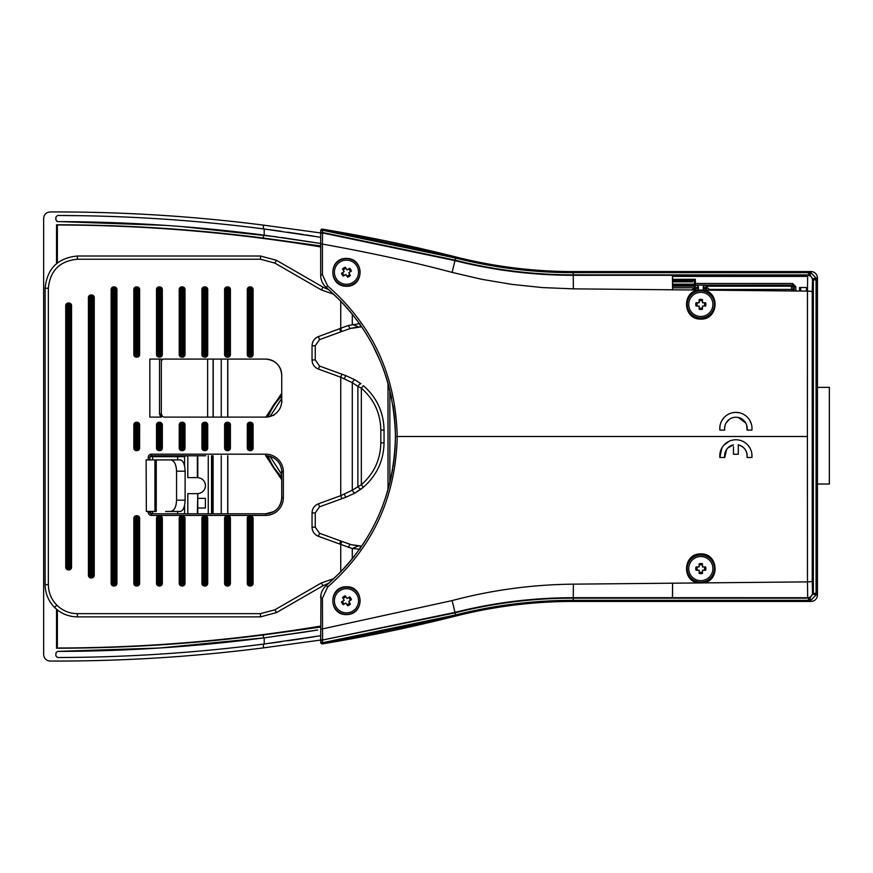 <?xml version="1.0" encoding="UTF-8"?>
<svg xmlns="http://www.w3.org/2000/svg" width="873" height="873" viewBox="0 0 873 873"><rect width="100%" height="100%" fill="white"/><g stroke="black" fill="none" stroke-linecap="round" stroke-linejoin="round"><path stroke-width="1.31" d="M265.807 417.108L281.739 393.232M281.739 474.519L270.03 456.393M320.686 640.225L320.686 635.708L263.417 644.121C195.061 652.928 126.421 657.38 57.509 657.511L55.894 655.896L55.894 652.993L57.498 651.389L159.028 648.039M672.537 275.442L807.634 275.442M707.097 290.131L704.446 290.382L703.234 288.832L705.449 288.385L703.234 286.704L704.838 285.089L707.032 286.191L791.505 286.191L792.608 285.078L695.345 285.133L694.373 284.161L672.592 284.161M281.739 479.768L265.763 455.782M183.723 428.217L185.011 428.217M207.621 417.108L207.621 359.098M227.809 359.098L227.809 417.108M227.809 455.782L227.809 513.793M185.011 444.783L183.723 444.783M320.686 246.917A1624.151 1624.151 0 0 0 57.356 224.994L57.356 262.98M57.356 609.911L57.356 648.006A1624.151 1624.151 0 0 0 320.686 626.083M207.709 444.553L206.421 444.553M227.7 359.098L227.7 417.108M227.7 455.782L227.7 513.793M206.421 428.447L207.709 428.447M320.686 627.054L263.417 634.955C194.744 643.772 125.777 648.192 56.538 648.213L57.356 648.006M57.356 224.994L56.538 224.787L56.538 263.646M56.538 609.245L56.538 648.213M56.538 224.787C125.777 224.808 194.744 229.228 263.417 238.045L320.686 245.946M213.099 455.782L213.099 513.793M221.251 513.793L221.251 455.782M221.251 417.108L221.251 359.098M213.208 359.098L213.208 417.108M213.088 359.098L213.088 417.108M317.707 630L263.417 637.956C195.061 646.784 126.421 651.258 57.498 651.389M320.686 640.04L263.417 647.886C192.595 656.933 121.478 661.319 50.077 661.057C46.182 660.675 44.043 658.526 43.65 654.608L43.65 218.392C44.032 214.485 46.171 212.335 50.077 211.943C121.478 211.681 192.595 216.068 263.417 225.114L320.686 232.96M320.686 237.292L320.686 236.681L320.686 237.292L263.417 228.879C195.061 220.072 126.421 215.62 57.509 215.489L55.894 217.104L55.894 220.007L57.498 221.611C126.421 221.742 195.061 226.216 263.417 235.044L320.478 243.458M672.581 280.266L694.373 280.266L694.373 284.118A0.971 0.971 -0 0 0 695.345 285.078L695.345 283.474L694.373 284.118M270.084 416.486L281.739 398.481M159.868 647.984L264.203 637.847L304.099 632.172M304.513 632.107L316.179 630.251M319.704 243.327L281.444 237.478M276.894 236.845L181.835 226.587M165.575 225.387L56.909 221.502M263.613 228.901L248.456 227.024M160.927 218.948L147.537 218.13M81.593 215.707L57.509 215.489M313.734 236.157L305.779 234.902M303.368 234.531L287.664 232.185M281.313 231.28L269.692 229.697M57.509 657.511L73.332 657.402M161.243 654.03L174.589 653.102M240.217 646.948L263.613 644.099M269.571 643.314L281.401 641.71M287.566 640.826L303.368 638.469M305.681 638.119L313.789 636.832M698.716 290.054L703.191 290.098C720.487 292.171 718.195 319.834 700.812 319.082C683.166 319.78 681.278 291.757 698.716 290.054L672.603 289.803L672.45 275.301L573.223 275.311C533.01 275.268 493.583 270.368 454.964 260.623L322.563 232.971A1.615 1.615 180 0 0 320.686 234.564L320.686 234.084A1.615 1.615 0 0 1 322.563 232.491L322.388 230.243L320.686 230.745A1.615 1.615 0 0 1 322.301 229.13L320.686 230.745L320.686 236.681M320.686 635.708L320.686 636.319M320.686 639.942L320.686 639.243M698.4 286.704L696.174 287.817L698.4 288.832L698.4 286.704L696.785 285.089L704.838 285.089M795.838 291.004L795.838 286.693L792.608 283.474L695.345 283.474L695.345 279.295L694.373 280.266M807.47 287.512L799.526 287.512L799.526 291.036M792.608 283.474L792.608 285.078L794.223 286.693L793.11 287.806A1.615 1.615 45 0 0 791.505 286.191L791.484 289.41L709.247 289.41L707.054 287.348L705.449 288.385L706.475 289.88L707.032 286.191A1.615 1.615 -63.4 0 0 705.428 287.806M698.4 288.832L697.189 290.382M703.234 286.704L703.234 288.832M807.121 291.113L807.121 287.512M708.832 290.152L709.247 289.41L710.469 290.163M691.438 289.978L694.57 288.374L695.148 289.88A15.605 15.605 0 0 0 694.81 290.022M793.11 287.806L793.099 289.41L791.484 289.41L791.484 290.96M695.846 290.022L695.148 289.88L696.174 288.374L694.57 287.817L672.592 287.817M318.427 503.797L319.529 506.831L315.251 512.942L315.251 527.161L315.251 512.942L319.529 506.831L341.845 498.712L340.743 495.689L318.427 503.797C314.389 505.5 312.25 508.544 312.032 512.942L312.032 527.161C312.239 531.537 314.378 534.582 318.427 536.295L319.529 533.272L315.251 527.161L319.529 533.272L341.845 541.38L340.743 544.414L340.743 571.924L340.743 544.414L352.288 548.528L358.476 545.941L351.099 544.654L340.721 540.976L339.619 543.999L340.743 544.414M161.341 417.108L161.341 414.206L162.422 416.29L161.341 413.889L161.33 359.098L159.519 359.098L159.519 413.889L161.341 413.889L161.341 417.108L149.818 417.108L149.818 359.098L159.519 359.098M162.935 359.098L161.33 360.702A1.604 1.604 0 0 1 162.945 359.098L265.632 359.098A16.118 16.118 90 0 1 281.739 375.215A16.118 16.118 90 0 0 265.632 359.098C275.421 360.047 280.79 365.427 281.739 375.215L281.739 400.991A1.615 1.233 0 0 0 281.739 400.991L281.739 401.209M164.561 417.108A3.219 3.219 -90 0 1 162.422 416.29A3.219 3.219 0 0 0 164.561 417.108L265.632 417.108A16.118 16.118 90 0 0 281.739 400.991L281.717 401.831L281.739 400.991M146.118 459.907L146.348 511.447L146.118 459.907M265.632 417.108A16.118 16.118 90 0 0 274.144 414.675L274.766 414.271C278.836 411.347 281.139 407.385 281.684 402.409L281.728 401.635M319.529 506.831L345.795 497.283L355.06 492.994A3.219 1.015 -119.7 0 1 355.049 493.005A3.219 1.015 -119.7 0 1 352.288 490.211L340.743 495.689L340.743 377.201L352.288 382.69A3.219 1.015 -60.3 0 1 355.049 379.886A3.219 1.015 -60.3 0 1 355.06 379.897L345.795 375.608L344.333 378.642M359.96 323.632L348.272 325.487L318.427 336.596C314.389 338.298 312.25 341.343 312.032 345.741L312.032 359.949C312.25 364.347 314.389 367.391 318.427 369.093L319.529 366.06L315.251 359.949L319.529 366.06L345.784 375.608L355.049 379.886L360.964 383.771A3.219 0.949 -53.2 0 1 360.975 383.782L355.06 379.897M318.427 369.093L340.743 377.201L341.845 374.179L345.795 375.608M312.032 345.741L315.251 345.741L315.251 359.949L315.251 345.741L319.529 339.63L318.427 336.596M322.966 287.141L276.457 260.296L322.966 287.141L328.946 289.825L322.966 287.141L321.351 289.934L333.879 294.31M260.503 256.018L77.359 256.018L260.503 256.018L276.457 260.296L260.503 256.018L260.503 259.237L274.842 263.089L321.351 289.934M45.134 288.243L45.134 584.648L45.134 288.243C47.044 268.666 57.793 257.928 77.359 256.018C57.793 257.928 47.044 268.666 45.134 288.243L48.353 288.243C50.077 270.63 59.746 260.962 77.359 259.237L260.503 259.237M56.843 605.153L54.573 607.433C48.408 601.093 45.265 593.498 45.134 584.648L45.134 584.648C45.265 593.498 48.408 601.093 54.573 607.433C60.914 613.599 68.509 616.742 77.359 616.873L77.359 613.654C69.393 613.533 62.561 610.707 56.843 605.153C51.311 599.445 48.473 592.614 48.353 584.648L48.353 288.243M54.573 607.433C60.914 613.599 68.509 616.742 77.359 616.873L260.427 616.873L276.523 612.562L274.908 609.78L260.427 613.654L77.359 613.654M334.021 578.57L321.351 582.957L322.966 585.75L329.143 583L322.966 585.75L276.523 612.562L260.427 616.873L260.427 613.654M162.323 424.845L161.036 424.845A1.288 1.288 90 0 0 159.737 423.558L159.104 423.558L159.737 423.558A1.288 1.288 0 0 1 161.036 424.845L161.036 448.045A1.288 1.288 0 0 1 159.737 449.344L159.104 449.344A1.288 1.288 0 0 1 157.806 448.045L157.806 448.045A1.288 1.288 0 0 0 159.104 449.344L159.104 450.632L159.737 450.632A2.575 2.575 90 0 0 162.323 448.045L162.323 424.845A2.575 2.575 90 0 0 159.737 422.27L159.104 422.27A2.575 2.575 90 0 0 156.518 424.845L156.518 448.045A2.575 2.575 90 0 0 159.104 450.632M136.406 450.632L137.05 450.632A2.575 2.575 90 0 0 139.625 448.045L139.625 424.845A2.575 2.575 90 0 0 137.05 422.27L136.406 422.27A2.575 2.575 90 0 0 133.831 424.845L133.831 448.045A2.575 2.575 90 0 0 136.406 450.632L136.406 449.344L137.05 449.344A1.288 1.288 0 0 0 138.338 448.045L138.272 448.449M182.435 422.27L181.791 422.27A2.575 2.575 90 0 0 179.216 424.845L179.216 448.045A2.575 2.575 90 0 0 181.791 450.632L182.435 450.632A2.575 2.575 90 0 0 185.011 448.045L185.011 424.845A2.575 2.575 90 0 0 182.435 422.27L182.435 423.558L181.791 423.558L182.435 423.558A1.288 1.288 0 0 1 183.723 424.845A1.288 1.288 90 0 0 182.435 423.558L182.435 449.344L181.791 449.344A1.288 1.288 0 0 1 180.504 448.045L180.504 448.045A1.288 1.288 0 0 0 181.791 449.344L180.504 448.045L180.504 424.845A1.288 1.288 0 0 1 181.791 423.558L181.398 423.623M250.518 357.166L250.518 355.878A1.288 1.288 90 0 0 251.806 354.58A1.288 1.288 0 0 1 250.518 355.878L249.874 355.878L250.518 355.878L250.518 354.58L251.806 354.58L251.806 289.476A1.288 1.288 0 0 0 250.518 288.188L249.874 288.188A1.288 1.288 0 0 0 248.587 289.476L248.587 354.58L247.299 354.58A2.575 2.575 90 0 0 249.874 357.166L250.518 357.166A2.575 2.575 90 0 0 253.105 354.58L253.105 289.476A2.575 2.575 90 0 0 250.518 286.901L249.874 286.901A2.575 2.575 90 0 0 247.299 289.476L247.299 354.58M249.874 585.99L249.874 584.703L250.518 584.703A1.288 1.288 0 0 0 251.806 583.415L251.806 518.311A1.288 1.288 0 0 0 250.518 517.023L249.874 517.023A1.288 1.288 0 0 0 248.587 518.311L248.587 583.415L247.299 583.415A2.575 2.575 90 0 0 249.874 585.99L250.518 585.99A2.575 2.575 90 0 0 253.105 583.415L253.105 518.311A2.575 2.575 90 0 0 250.518 515.736L249.874 515.736A2.575 2.575 90 0 0 247.299 518.311L247.299 583.415M250.518 422.27L250.518 423.558L249.874 423.558L250.518 423.558A1.288 1.288 0 0 1 251.806 424.845A1.288 1.288 90 0 0 250.518 423.558L250.518 424.845L251.806 424.845L251.806 448.045A1.288 1.288 0 0 1 250.518 449.344L249.874 449.344A1.288 1.288 0 0 1 248.587 448.045L248.587 448.045A1.288 1.288 0 0 0 249.874 449.344L249.874 450.632L250.518 450.632A2.575 2.575 90 0 0 253.105 448.045L253.105 424.845A2.575 2.575 90 0 0 250.518 422.27L249.874 422.27A2.575 2.575 90 0 0 247.299 424.845L247.299 448.045A2.575 2.575 90 0 0 249.874 450.632M68.323 569.883L68.323 568.585L68.956 568.585A1.288 1.288 0 0 0 70.255 567.297L70.255 305.594A1.288 1.288 0 0 0 68.956 304.306L68.323 304.306A1.288 1.288 0 0 0 67.025 305.594L67.025 567.297L65.737 567.297A2.575 2.575 90 0 0 68.323 569.883L68.956 569.883A2.575 2.575 90 0 0 71.542 567.297L71.542 305.594A2.575 2.575 90 0 0 68.956 303.018L68.323 303.018A2.575 2.575 90 0 0 65.737 305.594L65.737 567.297M91.01 577.937L91.01 576.649L91.654 576.649A1.288 1.288 0 0 0 92.942 575.362L92.942 297.54A1.288 1.288 0 0 0 91.654 296.253L91.01 296.253A1.288 1.288 0 0 0 89.723 297.54L89.723 575.362L88.435 575.362A2.575 2.575 90 0 0 91.01 577.937L91.654 577.937A2.575 2.575 90 0 0 94.229 575.362L94.229 297.54A2.575 2.575 90 0 0 91.654 294.954L91.01 294.954A2.575 2.575 90 0 0 88.435 297.54L88.435 575.362M159.737 585.99A2.575 2.575 90 0 0 162.323 583.415L162.323 518.311A2.575 2.575 90 0 0 159.737 515.736L159.104 515.736A2.575 2.575 90 0 0 156.518 518.311L156.518 583.415A2.575 2.575 90 0 0 159.104 585.99L159.737 585.99L159.737 584.703A1.288 1.288 90 0 0 161.036 583.415A1.288 1.288 0 0 1 159.737 584.703L159.104 584.703L159.737 584.703L159.737 583.415L159.104 583.415L159.104 584.703A1.288 1.288 0 0 1 157.806 583.415A1.288 1.288 90 0 0 159.104 584.703L157.806 583.415A1.288 1.288 0 0 0 157.817 583.502M159.737 515.736L159.737 517.023L159.104 517.023L159.737 517.023A1.288 1.288 0 0 1 161.036 518.311A1.288 1.288 90 0 0 159.737 517.023L159.737 518.311L161.036 518.311L161.036 583.415L162.323 583.415M181.791 585.99L181.791 584.703A1.288 1.288 0 0 1 180.504 583.415A1.288 1.288 90 0 0 181.791 584.703L182.435 584.703A1.288 1.288 0 0 0 183.723 583.415L185.011 583.415L185.011 518.311A2.575 2.575 90 0 0 182.435 515.736L181.791 515.736A2.575 2.575 90 0 0 179.216 518.311L179.216 583.415A2.575 2.575 90 0 0 181.791 585.99L182.435 585.99A2.575 2.575 90 0 0 185.011 583.415M182.435 515.736L182.435 517.023L181.791 517.023L182.435 517.023A1.288 1.288 0 0 1 183.723 518.311A1.288 1.288 90 0 0 182.435 517.023L182.435 518.311L183.723 518.311L183.723 583.415L182.435 583.415L182.435 585.99M227.831 422.27L227.831 423.558L227.187 423.558L227.831 423.558A1.288 1.288 0 0 1 229.119 424.845A1.288 1.288 90 0 0 227.831 423.558L227.831 424.845L229.119 424.845L229.119 448.045A1.288 1.288 0 0 1 227.831 449.344L227.187 449.344A1.288 1.288 0 0 1 225.9 448.045L225.9 448.045A1.288 1.288 0 0 0 227.187 449.344L227.187 450.632L227.831 450.632A2.575 2.575 90 0 0 230.407 448.045L230.407 424.845A2.575 2.575 90 0 0 227.831 422.27L227.187 422.27A2.575 2.575 90 0 0 224.601 424.845L224.601 448.045A2.575 2.575 90 0 0 227.187 450.632M137.05 515.736L137.05 517.023L136.406 517.023L137.05 517.023A1.288 1.288 0 0 1 138.338 518.311A1.288 1.288 90 0 0 137.05 517.023L137.05 518.311L138.338 518.311L138.338 583.415A1.288 1.288 0 0 1 137.05 584.703L136.406 584.703L137.05 584.703L137.05 583.415L139.625 583.415L139.625 518.311A2.575 2.575 90 0 0 137.05 515.736L136.406 515.736A2.575 2.575 90 0 0 133.831 518.311L133.831 583.415A2.575 2.575 90 0 0 136.406 585.99L137.05 585.99A2.575 2.575 90 0 0 139.625 583.415M201.914 424.845L203.202 424.845L203.202 448.045A1.288 1.288 0 0 0 204.489 449.344A1.288 1.288 0 0 1 203.202 448.045L201.914 448.045A2.575 2.575 90 0 0 204.489 450.632L205.133 450.632A2.575 2.575 90 0 0 207.709 448.045L207.709 424.845A2.575 2.575 90 0 0 205.133 422.27L204.489 422.27A2.575 2.575 90 0 0 201.914 424.845L201.914 448.045M205.133 422.27L205.133 423.558L204.489 423.558L205.133 423.558A1.288 1.288 0 0 1 206.421 424.845A1.288 1.288 90 0 0 205.133 423.558L205.133 424.845L206.421 424.845L206.421 448.045A1.288 1.288 0 0 1 205.133 449.344L204.489 449.344L204.489 450.632M205.133 585.99A2.575 2.575 90 0 0 207.709 583.415L207.709 518.311A2.575 2.575 90 0 0 205.133 515.736L204.489 515.736A2.575 2.575 90 0 0 201.914 518.311L201.914 583.415A2.575 2.575 90 0 0 204.489 585.99L205.133 585.99L205.133 584.703A1.288 1.288 90 0 0 206.421 583.415A1.288 1.288 0 0 1 205.133 584.703L204.489 584.703L205.133 584.703L205.133 583.415L204.489 583.415L204.489 584.703A1.288 1.288 0 0 1 203.202 583.415A1.288 1.288 90 0 0 204.489 584.703L203.202 583.415A1.288 1.288 0 0 0 203.202 583.502L203.213 583.601A1.288 1.288 0 0 0 203.234 583.688M205.133 515.736L205.133 517.023L204.489 517.023L205.133 517.023A1.288 1.288 0 0 1 206.421 518.311A1.288 1.288 90 0 0 205.133 517.023L205.133 518.311L206.421 518.311L206.421 583.415L207.709 583.415M227.831 515.736L227.187 515.736A2.575 2.575 90 0 0 224.601 518.311L224.601 583.415A2.575 2.575 90 0 0 227.187 585.99L227.831 585.99A2.575 2.575 90 0 0 230.407 583.415L230.407 518.311A2.575 2.575 90 0 0 227.831 515.736L227.831 517.023L227.187 517.023L227.831 517.023A1.288 1.288 0 0 1 229.119 518.311A1.288 1.288 90 0 0 227.831 517.023L227.831 518.311L229.119 518.311L229.119 583.415A1.288 1.288 0 0 1 227.831 584.703A1.288 1.288 90 0 0 229.119 583.415L228.148 584.659M227.187 585.99L227.187 584.703L227.831 584.703L227.187 584.703A1.288 1.288 0 0 1 225.9 583.415L225.9 518.311A1.288 1.288 0 0 1 227.187 517.023L227.187 515.736M205.712 455.782L151.433 455.782A1.615 1.615 0 0 0 149.818 457.397L149.818 459.907M268.851 456.11L268.851 456.11A16.118 16.118 90 0 0 265.632 455.782A16.118 16.118 -90 0 1 281.739 471.9L281.739 497.686A16.118 16.118 -90 0 1 265.632 513.793L151.433 513.793A1.615 1.615 0 0 1 149.818 512.189L148.203 512.189A3.219 3.219 90 0 0 151.433 515.408L265.632 515.408A17.722 17.722 90 0 0 283.354 497.686L283.354 471.9A17.722 17.722 90 0 0 265.632 454.178L151.433 454.178A3.219 3.219 90 0 0 148.203 457.397L148.203 459.907M149.818 511.447L151.433 513.793L151.433 515.408M282.023 401.558L281.684 402.409C281.139 407.396 278.836 411.347 274.766 414.271L274.187 414.981M273.609 415.384L274.297 414.577A1.615 1.615 57.4 0 1 274.297 414.577L274.766 414.271M352.288 490.211L361.335 484.722L363.408 487.189L360.964 489.131A3.219 0.949 -126.8 0 1 357.875 486.545L357.875 386.346L352.288 382.69L352.288 490.211M315.251 345.741L319.529 339.63L341.845 331.511L340.743 328.488L340.743 301.076M319.529 339.63L350.029 328.543M348.272 325.487L350.029 328.554L361.116 326.862A3.219 1.157 -90.4 0 1 359.992 324.407M348.272 547.404L350.029 544.348L341.845 541.38M156.518 424.845L157.806 424.845L157.806 448.045L156.518 448.045M159.737 422.27L159.737 448.045L159.104 448.045L159.104 424.845L157.806 424.845A1.288 1.288 0 0 1 159.104 423.558L159.104 422.27M133.831 424.845L135.119 424.845A1.288 1.288 0 0 1 136.406 423.558L137.05 423.558A1.288 1.288 0 0 1 138.338 424.845L138.338 448.045L139.625 448.045M137.05 422.27L137.05 448.045L136.406 448.045L136.406 449.344L137.05 449.344L137.05 448.045L138.338 448.045M136.406 449.344L136.406 449.344A1.288 1.288 0 0 1 135.119 448.045L135.119 424.845L136.406 424.845L136.002 423.623M185.011 424.845L183.723 424.845L183.723 448.045A1.288 1.288 0 0 1 182.435 449.344L182.435 450.632M249.874 357.166L249.874 355.878A1.288 1.288 0 0 1 248.587 354.58L249.874 354.58L249.874 289.476L247.299 289.476M249.874 584.703L249.874 584.703A1.288 1.288 0 0 1 248.587 583.415L249.874 583.415L249.874 584.703L250.518 584.703L250.518 583.415L253.105 583.415M247.299 424.845L248.587 424.845L248.587 448.045L247.299 448.045M253.105 448.045L249.874 448.045L249.874 424.845L248.587 424.845A1.288 1.288 0 0 1 249.874 423.558L249.482 423.623M68.323 568.585L68.323 568.585A1.288 1.288 0 0 1 67.025 567.297L68.323 567.297L68.323 568.585L68.956 568.585L68.956 567.297L71.542 567.297M91.01 576.649L91.01 576.649A1.288 1.288 0 0 1 89.723 575.362L91.01 575.362L91.01 576.649L91.654 576.649L91.654 575.362L94.229 575.362M156.518 518.311L157.806 518.311L157.806 583.415L156.518 583.415M157.806 518.311A1.288 1.288 0 0 1 159.104 517.023L157.806 518.311L159.104 518.311L159.104 517.023L157.827 518.093M179.216 518.311L180.504 518.311L180.504 583.415A1.288 1.288 0 0 0 180.504 583.502M181.791 515.736L181.791 518.311L182.435 518.311L182.435 583.415L181.791 583.415L181.791 518.311L180.504 518.311A1.288 1.288 0 0 1 181.791 517.023L181.398 517.089M162.323 354.58L159.104 354.58L159.104 289.476L159.737 289.476L159.737 288.188A1.288 1.288 0 0 1 161.036 289.476L161.036 354.58A1.288 1.288 0 0 1 159.737 355.878L159.104 355.878A1.288 1.288 0 0 1 157.806 354.58L157.806 354.58A1.288 1.288 0 0 0 159.104 355.878L157.806 354.58L157.806 289.476A1.288 1.288 0 0 1 159.104 288.188L157.806 289.476L156.518 289.476L156.518 354.58A2.575 2.575 90 0 0 159.104 357.166L159.737 357.166A2.575 2.575 90 0 0 162.323 354.58L162.323 289.476A2.575 2.575 90 0 0 159.737 286.901L159.104 286.901A2.575 2.575 90 0 0 156.518 289.476M159.737 286.901L159.737 288.188L159.104 288.188L159.104 286.901M185.011 354.58L181.791 354.58L181.791 289.476L182.435 289.476L182.435 288.188A1.288 1.288 0 0 1 183.723 289.476L183.723 354.58A1.288 1.288 0 0 1 182.435 355.878L181.791 355.878A1.288 1.288 0 0 1 180.504 354.58L180.504 354.58A1.288 1.288 0 0 0 181.791 355.878L180.504 354.58L180.504 289.476A1.288 1.288 0 0 1 181.791 288.188L180.504 289.476L179.216 289.476L179.216 354.58A2.575 2.575 90 0 0 181.791 357.166L182.435 357.166A2.575 2.575 90 0 0 185.011 354.58L185.011 289.476A2.575 2.575 90 0 0 182.435 286.901L181.791 286.901A2.575 2.575 90 0 0 179.216 289.476M182.435 286.901L182.435 288.188L180.504 289.476L181.791 289.476L181.791 286.901M224.601 289.476L225.9 289.476A1.288 1.288 0 0 1 227.187 288.188L227.831 288.188A1.288 1.288 0 0 1 229.119 289.476L229.119 354.58A1.288 1.288 0 0 1 227.831 355.878L227.187 355.878A1.288 1.288 0 0 1 225.9 354.58L225.9 354.58A1.288 1.288 0 0 0 227.187 355.878L227.187 357.166L227.831 357.166A2.575 2.575 90 0 0 230.407 354.58L230.407 289.476A2.575 2.575 90 0 0 227.831 286.901L227.187 286.901A2.575 2.575 90 0 0 224.601 289.476L224.601 354.58A2.575 2.575 90 0 0 227.187 357.166M227.831 286.901L227.831 354.58L227.187 354.58L227.187 289.476L225.9 289.476L225.9 354.58L224.601 354.58M224.601 424.845L225.9 424.845L225.9 448.045L224.601 448.045M230.407 448.045L227.187 448.045L227.187 424.845L225.9 424.845A1.288 1.288 0 0 1 227.187 423.558L226.784 423.623M133.831 518.311L135.119 518.311L135.119 583.415L133.831 583.415M136.406 585.99L136.406 584.703A1.288 1.288 0 0 1 135.119 583.415L136.406 583.415L136.406 518.311L135.119 518.311A1.288 1.288 0 0 1 136.406 517.023L136.406 515.736M133.831 289.476L135.119 289.476L135.119 354.58L133.831 354.58A2.575 2.575 90 0 0 136.406 357.166L137.05 357.166A2.575 2.575 90 0 0 139.625 354.58L139.625 289.476A2.575 2.575 90 0 0 137.05 286.901L136.406 286.901A2.575 2.575 90 0 0 133.831 289.476L133.831 354.58M135.119 289.476A1.288 1.288 0 0 1 136.406 288.188L137.05 288.188A1.288 1.288 0 0 1 138.338 289.476L138.338 354.58A1.288 1.288 0 0 1 137.05 355.878L136.406 355.878A1.288 1.288 0 0 1 135.119 354.58L136.406 354.58L136.406 289.476L135.119 289.476M203.202 424.845A1.288 1.288 0 0 1 204.489 423.558L203.202 424.845L204.489 424.845L204.489 423.558L203.223 424.627M201.914 518.311L203.202 518.311L203.202 583.415L201.914 583.415M203.202 583.415L204.489 583.415L204.489 518.311L203.202 518.311A1.288 1.288 0 0 1 204.489 517.023L204.489 515.736M207.709 354.58L204.489 354.58L204.489 289.476L205.133 289.476L205.133 288.188A1.288 1.288 0 0 1 206.421 289.476L206.421 354.58A1.288 1.288 0 0 1 205.133 355.878L204.489 355.878A1.288 1.288 0 0 1 203.202 354.58L203.202 354.58A1.288 1.288 0 0 0 204.489 355.878L204.489 357.166L205.133 357.166A2.575 2.575 90 0 0 207.709 354.58L207.709 289.476A2.575 2.575 90 0 0 205.133 286.901L204.489 286.901A2.575 2.575 90 0 0 201.914 289.476L201.914 354.58A2.575 2.575 90 0 0 204.489 357.166M201.914 289.476L203.202 289.476L203.202 354.58L201.914 354.58M205.133 286.901L204.489 289.476L203.202 289.476A1.288 1.288 0 0 1 204.489 288.188L204.086 288.254M111.133 289.476L112.421 289.476L112.421 583.415L111.133 583.415A2.575 2.575 90 0 0 113.708 585.99L114.352 585.99A2.575 2.575 90 0 0 116.927 583.415L116.927 289.476A2.575 2.575 90 0 0 114.352 286.901L113.708 286.901A2.575 2.575 90 0 0 111.133 289.476L111.133 583.415M112.421 289.476A1.288 1.288 0 0 1 113.708 288.188L114.352 288.188A1.288 1.288 0 0 1 115.64 289.476L115.64 583.415A1.288 1.288 0 0 1 114.352 584.703L113.708 584.703A1.288 1.288 0 0 1 112.421 583.415L113.708 583.415L113.708 289.476L112.421 289.476M146.348 511.447L154.925 511.447L154.925 459.907L146.348 459.907M283.354 497.686L281.739 497.686C280.79 507.475 275.421 512.844 265.632 513.793A16.118 16.118 90 0 0 281.739 497.686L281.684 470.482C281.139 465.505 278.836 461.555 274.766 458.631L274.286 458.303A1.615 1.604 -57.4 0 0 274.297 458.314L274.144 458.216M283.354 471.9L281.739 471.9A1.615 1.233 -0 0 1 281.739 471.9L281.717 471.06L282.077 471.977M273.86 458.041L270.717 456.612M183.723 342.838L185.011 342.882M206.421 343.951L207.709 344.06M363.408 487.189C376.809 475.436 383.694 460.649 384.044 442.818L380.824 442.818L380.824 430.073L384.044 430.073L384.044 442.818C383.694 460.638 376.809 475.425 363.408 487.189L355.06 492.994M360.975 489.12A3.219 0.949 -126.8 0 1 360.964 489.131L355.049 493.005L345.784 497.283L344.333 494.26M380.824 430.073C380.464 413.191 373.971 399.223 361.335 388.169L357.875 386.346A3.219 0.949 -53.2 0 1 360.964 383.771L360.975 383.782M352.561 324.396L358.476 326.96L351.055 328.248M351.055 544.643L361.116 546.04A3.219 1.157 90.4 0 0 359.992 548.615M361.76 546.04L360.123 546.018M162.323 448.045L159.737 448.045L159.737 450.632M249.874 286.901L249.874 289.476L250.518 289.476L250.518 286.901M253.105 518.311L250.518 518.311L250.518 583.415L249.874 583.415L249.874 518.311L250.518 518.311L250.518 515.736M249.874 422.27L249.874 424.845L250.518 424.845L250.518 450.632M71.542 305.594L68.956 305.594L68.956 567.297L68.323 567.297L68.323 305.594L68.956 305.594L68.956 303.018M94.229 297.54L91.654 297.54L91.654 575.362L91.01 575.362L91.01 297.54L91.654 297.54L91.654 294.954M162.323 289.476L159.737 289.476L159.737 357.166M185.011 289.476L182.435 289.476L182.435 357.166M230.407 354.58L227.831 354.58L227.831 357.166M227.187 422.27L227.187 424.845L227.831 424.845L227.831 450.632M136.406 286.901L136.406 289.476L137.05 289.476L137.05 286.901M139.625 289.476L137.05 289.476L137.05 357.166M207.709 448.045L205.133 448.045L205.133 450.632M224.601 583.415L225.9 583.415L227.187 584.703L227.187 518.311L227.831 518.311L227.831 585.99M207.709 289.476L205.133 289.476L205.133 357.166M113.708 286.901L113.708 289.476L114.352 289.476L114.352 286.901M116.927 289.476L114.352 289.476L114.352 585.99M165.597 511.447L180.329 511.447C183.221 510.738 184.814 506.984 185.12 500.174L176.564 500.174C176.248 506.951 174.316 510.705 170.77 511.447M154.925 511.447L156.256 511.447L156.256 459.907L154.925 459.907M177.612 511.447L177.612 513.793M176.564 500.174L176.564 471.18L185.12 471.18C184.814 464.371 183.221 460.606 180.329 459.907L156.256 459.907M184.585 466.018L184.585 456.677L177.612 456.677L177.612 459.907L170.77 459.907C174.273 460.606 176.204 464.371 176.564 471.18M152.644 459.907L152.644 456.677L149.981 456.677M274.766 458.631C278.836 461.555 281.139 465.505 281.684 470.482L282.023 471.333M207.709 342.172L206.421 342.172L207.709 342.172M185.011 342.172L183.723 342.172M380.824 442.818C380.508 459.602 374.015 473.57 361.335 484.722L361.335 388.169L363.408 385.702C376.809 397.466 383.694 412.252 384.044 430.073C383.673 412.198 376.787 397.411 363.408 385.702M360.123 326.884L361.695 326.862M361.771 546.029L361.116 546.029M152.644 513.793L152.644 511.447M185.12 471.18L185.12 500.174M152.644 456.677L177.612 456.677M161.036 530.719L162.323 530.719M183.723 530.719L185.011 530.719M206.421 530.719L207.709 530.719M150.68 455.968L158.329 455.968M175.408 455.968L187.804 455.968M197.363 455.804L197.363 477.607L187.804 477.607L187.804 455.804L197.374 455.782M206.421 526.059L207.709 526.059M207.709 445.525L206.421 445.525M185.011 445.525L183.723 445.525M197.363 477.607L197.778 477.607C202.471 478.251 205.035 480.925 205.493 485.628C205.035 490.331 202.471 493.005 197.778 493.638L197.363 513.793M187.804 513.793L187.804 493.649L197.363 493.649M197.778 513.793L197.778 493.638M183.723 446.19L185.011 446.19M185.011 525.382L183.723 525.382M162.323 525.382L161.036 525.382M197.778 498.352L205.384 498.352L205.384 508.021L197.778 508.021M208.265 513.793L208.265 455.782M197.778 455.782L197.778 477.607M211.55 455.782L211.55 513.793M211.964 513.793L211.964 455.782M161.036 526.408L162.323 526.408M161.036 529.627L162.323 529.627M817.434 484.013L829.35 484.013L829.35 387.372L817.434 387.372M806.477 291.113L806.477 287.512L800.683 287.512L800.683 291.047M696.141 570.255A4.954 4.954 0 0 1 696.141 566.937M699.153 570.255L696.043 570.255A5.052 5.052 0 0 1 696.043 566.937L699.153 566.937L699.153 563.816A5.052 5.052 0 0 1 702.47 563.816L702.47 566.937L705.591 566.937A5.052 5.052 0 0 1 705.591 570.255L702.47 570.255L702.47 573.365A5.052 5.052 0 0 1 699.153 573.365L699.153 570.255L697.429 570.255A3.765 3.765 0 0 1 697.429 566.937M712.892 568.596A12.08 12.08 0 0 0 700.812 556.516A12.08 12.08 0 0 0 688.732 568.596A12.08 12.08 0 0 0 700.812 580.676A12.08 12.08 0 0 0 712.892 568.596M705.493 566.937A4.954 4.954 0 0 1 705.493 570.255M704.205 570.255A3.765 3.765 0 0 0 704.205 566.937M699.153 571.979A3.765 3.765 0 0 0 702.47 571.979M702.47 563.816L702.47 563.914A4.954 4.954 0 0 0 699.153 563.914L699.153 563.816M702.47 573.365L702.47 573.266A4.954 4.954 0 0 1 699.153 573.266L699.153 573.365M702.47 565.202A3.765 3.765 0 0 0 699.153 565.202M696.141 306.085A4.954 4.954 0 0 1 696.141 302.767M696.043 306.085A5.052 5.052 0 0 1 696.043 302.767L699.153 302.767L699.153 299.646A5.052 5.052 0 0 1 702.47 299.646L702.47 302.767L705.591 302.767A5.052 5.052 0 0 1 705.591 306.085L702.47 306.085L702.47 309.195A5.052 5.052 0 0 1 699.153 309.195L699.153 306.085L696.043 306.085M712.892 304.426A12.08 12.08 0 0 0 700.812 292.346A12.08 12.08 0 0 0 688.732 304.426A12.08 12.08 0 0 0 700.812 316.506A12.08 12.08 0 0 0 712.892 304.426M705.493 302.767A4.954 4.954 0 0 1 705.493 306.085M704.205 306.085A3.765 3.765 0 0 0 704.205 302.767M699.153 307.809A3.765 3.765 0 0 0 702.47 307.809M697.429 302.767A3.765 3.765 0 0 0 697.429 306.085M699.153 309.195L699.153 309.097A4.954 4.954 0 0 0 702.47 309.097L702.47 309.195M699.153 299.646L699.153 299.745A4.954 4.954 0 0 1 702.47 299.745L702.47 299.646M702.47 301.043A3.765 3.765 0 0 0 699.153 301.043M720.923 430.105L719.865 430.105A16.107 16.107 0 0 1 735.895 412.394A16.107 16.107 0 0 1 751.915 430.105L747.048 430.105L746.71 425.315M748.106 430.105L747.048 430.105A11.273 11.273 0 0 0 735.895 417.229A11.273 11.273 0 0 0 724.732 430.105L719.865 430.105L719.887 426.733M721.982 420.382L723.957 417.687M745.782 423.089L738.285 417.48M346.461 286.268C327.975 286.366 328.641 257.753 346.461 258.43C364.783 258.299 364.281 286.791 346.461 286.268M346.461 258.604A13.608 13.608 0 0 0 332.853 272.212A13.608 13.608 0 0 0 346.461 285.82A13.608 13.608 0 0 0 360.069 272.212A13.608 13.608 0 0 0 346.461 258.604M700.812 290.807A13.608 13.608 0 0 0 687.215 304.404A13.608 13.608 0 0 0 700.812 318.012A13.608 13.608 0 0 0 714.42 304.404A13.608 13.608 0 0 0 700.812 290.807M721.96 447.794L719.865 457.496A16.107 16.107 0 0 1 735.895 439.774A16.107 16.107 0 0 1 751.915 457.496L747.048 457.496L751.915 457.496L751.904 454.113M729.359 441.16L723.946 445.077M346.461 586.732C327.975 586.634 328.641 615.247 346.461 614.57C364.783 614.701 364.281 586.209 346.461 586.732M346.461 587.18A13.608 13.608 0 0 0 332.853 600.788A13.608 13.608 0 0 0 346.461 614.396A13.608 13.608 0 0 0 360.069 600.788A13.608 13.608 0 0 0 346.461 587.18M320.686 245.88L320.686 244.767A1.615 0.687 -0 0 1 322.421 244.08L322.432 274.755L327.571 285.864C372.553 325.203 395.764 375.412 397.204 436.5L807.405 436.5L807.46 581.876L672.603 583.197L672.516 597.699L807.656 597.71A4.834 4.834 -63.4 0 0 812.49 592.876L813.363 593.313L813.363 279.687L810.002 275.082L810.984 272.791L816.015 278.007L816.08 279.687L816.08 593.313L816.015 594.993L810.984 600.209L808.54 600.34L808.54 598.147L809.784 597.983L810.406 599.947M703.191 582.902C720.487 580.829 718.195 553.166 700.812 553.919C683.166 553.22 681.278 581.243 698.716 582.946M700.812 554.988A13.608 13.608 0 0 0 687.215 568.596A13.608 13.608 0 0 0 700.812 582.193A13.608 13.608 0 0 0 714.42 568.596A13.608 13.608 0 0 0 700.812 554.988M807.405 436.5L807.46 291.124A4.834 0.873 -179.8 0 1 812.239 291.997L812.239 581.003A4.834 0.873 -0.2 0 1 807.46 581.876L807.656 597.71L808.54 598.147L573.223 598.147A482.638 482.638 0 0 0 455.073 612.835L455.608 614.952L322.388 642.757L322.563 640.509A1.615 1.615 180 0 1 320.686 638.916L320.686 642.255L322.388 642.757L322.563 643.848A1.615 1.615 0 0 1 320.686 642.255A1.615 1.615 0 0 0 322.563 643.848A1638.807 1638.807 0 0 0 455.881 616.022L322.563 643.848A1638.807 1638.807 0 0 0 455.881 616.022A479.342 479.342 0 0 1 573.223 601.432L808.758 601.432L810.133 600.286M320.686 234.564L320.686 275.333C320.74 280.157 322.639 284.26 326.393 287.632C370.992 326.513 394.007 376.143 395.436 436.5L395.174 426.384M324.636 285.897L340.961 301.305M452.116 272.409L455.073 260.165L322.563 232.491L322.421 244.08C371.898 253.006 415.133 262.457 452.116 272.409L481.94 279.349L512.135 284.412L542.602 287.588L573.365 288.854L573.223 271.568A479.342 479.342 0 0 1 455.881 256.978A1638.807 1638.807 0 0 0 322.563 229.152L455.881 256.978L455.608 258.048A480.445 480.445 0 0 0 573.223 272.66L808.616 272.66L808.54 271.568L573.223 271.568M391.595 398.012L388.332 384.36M387.754 382.298L385.408 374.779M384.807 373.011L381.73 364.696M380.857 362.524L373.022 345.741M371.396 342.707L370.698 341.441M366.616 334.479L361.564 326.666M361.247 326.196L355.846 318.71M354.558 317.041L349.451 310.723M348.338 309.413L342.522 302.942M395.098 425.162L394.312 415.581M394.214 414.719L392.926 405.323M388.398 488.4L390.733 479.07M390.908 478.262L392.73 468.856M393.036 466.957L394.203 458.358M394.345 457.092L395.12 447.609M395.163 446.681L395.436 436.5C394.149 496.53 371.134 546.149 326.393 585.368L340.983 571.673M342.445 570.134L348.589 563.292M349.549 562.168L354.744 555.73M359.829 548.833L360.8 547.458M362.764 544.556L366.736 538.335M367.631 536.862L372.018 529.158M373.087 527.139L377.038 519.195M377.605 517.973L380.977 510.192M382.014 507.595L382.538 506.242M385.495 497.959L387.939 490.048M320.718 230.428L320.686 230.745A1.615 1.615 0 0 1 322.563 229.152L322.388 230.243L455.608 258.048L455.073 260.165A482.638 482.638 0 0 0 573.223 274.853L809.369 274.93L809.751 272.812L810.406 273.053L809.369 274.93M703.191 290.098L807.46 291.124L807.656 275.29L808.54 274.853L808.616 272.66L809.86 272.496L808.856 271.568M810.406 273.053L810.984 271.568L808.758 271.568M808.758 601.432L810.984 601.432A6.438 6.438 0 0 0 817.434 594.993L817.434 278.007L813.265 278.683M320.969 594.699L320.686 638.916M326.393 585.368C322.628 588.773 320.718 592.865 320.686 597.667A1.615 0.578 -0 0 0 322.432 598.245L327.571 587.136L326.393 585.368L324.636 587.103M672.581 281.87L692.758 281.87L692.758 280.91L672.581 280.91M810.984 271.568A6.438 6.438 0 0 1 817.434 278.007A6.438 6.438 0 0 0 810.984 271.568M808.616 601.432L808.616 600.34M808.856 601.432L808.54 600.34L573.223 600.34A480.445 480.445 0 0 0 455.608 614.952L455.881 616.022M738.307 446.747L738.307 444.87A11.273 11.273 0 0 1 747.048 457.496C747.419 451.003 744.505 446.801 738.307 444.87L738.307 454.266L733.473 454.266L733.473 446.747M726.631 449.453L724.732 457.496L719.865 457.496L724.732 457.496A11.273 11.273 0 0 1 733.473 444.87L727.973 447.849M751.915 430.105L750.944 430.105M735.895 412.394L739.224 412.743M749.82 420.415L751.195 423.47M724.732 430.105L723.761 430.105M733.495 417.48L731.203 418.243M729.141 419.476L725.998 423.099M725.07 425.326L724.645 427.705M327.571 285.864L326.393 287.632M322.432 274.755A1.615 0.578 180 0 0 320.686 275.333M322.432 598.245L322.563 640.029L454.964 612.377C493.583 602.632 533.01 597.732 573.223 597.689L672.45 597.699L672.603 583.197L573.223 584.157C531.952 584.604 491.586 590.083 452.116 600.591L322.421 628.92A1.615 0.687 180 0 1 320.686 628.233M813.265 594.317L817.434 594.993A6.438 6.438 0 0 1 810.984 601.432L810.002 597.918L813.363 593.313L816.08 593.313M809.86 600.504L809.369 598.07M672.603 289.083L672.45 275.301M812.239 291.997L812.49 280.124A4.834 4.834 -116.6 0 0 807.656 275.29L672.526 275.301L672.603 289.803L573.365 288.854M749.809 447.773L747.834 445.066M733.473 454.266L738.307 454.266M327.571 587.136C372.706 547.447 395.916 497.239 397.204 436.5L395.436 436.5M812.239 581.003L812.49 592.876M672.45 597.699L672.603 583.197M340.154 261.911A12.08 12.08 0 0 0 336.16 278.52A12.08 12.08 0 0 0 352.768 282.514A12.08 12.08 0 0 0 356.762 265.905A12.08 12.08 0 0 0 340.154 261.911M349.102 276.523A5.052 5.052 0 0 1 347.541 277.145L345.915 274.493L343.253 276.119A5.052 5.052 0 0 1 341.529 273.282L344.18 271.656L342.554 269.004A5.052 5.052 0 0 1 345.381 267.269L347.007 269.932L349.582 268.349A4.954 4.954 0 0 1 351.317 271.187L348.742 272.758L350.368 275.41A5.052 5.052 0 0 1 349.102 276.523M343.253 276.119L343.34 276.064A4.954 4.954 0 0 1 341.605 273.238L341.529 273.282M348.48 269.026A3.765 3.765 0 0 1 350.215 271.852M349.647 274.231A3.765 3.765 0 0 1 346.81 275.966M344.442 275.388A3.765 3.765 0 0 1 342.707 272.562M342.554 269.004L342.609 269.091A4.954 4.954 0 0 1 345.435 267.356L345.381 267.269M343.275 270.194A3.765 3.765 0 0 1 346.112 268.458M350.313 275.333A4.954 4.954 0 0 1 347.487 277.057L347.541 277.145M349.669 268.306A5.052 5.052 0 0 1 351.393 271.132M340.154 590.486A12.08 12.08 0 0 0 336.16 607.095A12.08 12.08 0 0 0 352.768 611.089A12.08 12.08 0 0 0 356.762 594.48A12.08 12.08 0 0 0 340.154 590.486M350.368 603.996A5.052 5.052 0 0 1 347.541 605.731L345.915 603.068L343.253 604.694A5.052 5.052 0 0 1 341.529 601.868L344.18 600.242L342.554 597.59A5.052 5.052 0 0 1 345.381 595.855L347.007 598.507L349.582 596.936A4.954 4.954 0 0 1 351.317 599.762L348.742 601.344L350.313 603.909A4.954 4.954 0 0 1 347.487 605.644L347.541 605.731M343.253 604.694L343.34 604.651A4.954 4.954 0 0 1 341.605 601.813L341.529 601.868M348.48 597.612A3.765 3.765 0 0 1 350.215 600.438M349.647 602.807A3.765 3.765 0 0 1 346.81 604.542M344.442 603.974A3.765 3.765 0 0 1 342.707 601.148M342.554 597.59L342.609 597.667A4.954 4.954 0 0 1 345.435 595.943L345.381 595.855M343.275 598.769A3.765 3.765 0 0 1 346.112 597.034M349.669 596.881A5.052 5.052 0 0 1 351.393 599.718M159.104 423.558L159.104 424.845L161.036 424.845M133.831 448.045L136.406 448.045L136.406 424.845L139.625 424.845M181.791 450.632L181.791 448.045L183.723 448.045L182.435 449.344M179.216 448.045L181.791 448.045L181.791 424.845L179.216 424.845M227.187 286.901L227.187 289.476L230.407 289.476M227.187 517.023L227.187 518.311L224.601 518.311M281.739 395.425A56.603 56.603 0 0 0 267.553 416.988M281.739 476.789A56.036 56.036 0 0 1 268.153 455.979M268.197 416.901A56.036 56.036 0 0 1 281.739 396.211M267.52 455.892A56.603 56.603 0 0 0 281.739 477.575M263.417 647.886L263.417 644.121M263.417 228.879L263.417 225.114M263.417 235.044L263.417 238.045M263.417 634.955L263.417 637.956M672.592 285.133L695.345 285.133M264.203 644.023L264.203 637.847M264.203 228.977L264.203 235.153M672.592 286.202L694.57 286.202L696.785 285.089M695.345 279.295L672.57 279.295M672.548 276.403L807.59 276.403M696.174 287.817L694.57 286.202L694.57 287.817L696.174 287.817M794.223 290.993L794.223 286.693L795.838 286.693M793.099 289.41L793.099 290.982M318.427 536.295L339.619 543.999M321.351 582.957L274.908 609.78M148.203 511.447L148.203 512.189M159.519 413.889L160.752 417.108M315.251 527.161L312.032 527.161M315.251 512.942L312.032 512.942M315.251 359.949L312.032 359.949M340.721 331.926L339.619 328.892M352.288 314.16L352.288 324.363M276.457 260.296L274.842 263.089M77.359 256.018L77.359 259.237M45.134 584.648L48.353 584.648M352.288 548.528L352.288 558.84M137.05 450.632L137.05 449.344M136.406 422.27L136.406 423.558M185.011 448.045L183.723 448.045M181.791 422.27L181.791 424.845L183.657 424.442M253.105 289.476L250.518 289.476L250.518 354.58L249.874 354.58L249.874 355.878M253.105 354.58L251.806 354.58M247.299 518.311L249.874 518.311L249.874 515.736M250.518 585.99L250.518 584.703M253.105 424.845L251.806 424.845L250.518 423.558M65.737 305.594L68.323 305.594L68.323 303.018M68.956 569.883L68.956 568.585M88.435 297.54L91.01 297.54L91.01 294.954M91.654 577.937L91.654 576.649M159.104 585.99L159.104 584.703A1.288 1.288 0 0 1 157.926 583.95L157.893 583.862A1.288 1.288 0 0 1 157.86 583.775M159.104 515.736L159.104 517.023M162.323 518.311L160.97 517.907M179.216 583.415L181.791 583.415L181.791 584.703A1.288 1.288 0 0 1 180.624 583.95M185.011 518.311L183.657 517.907M159.104 357.166L159.104 354.58L156.518 354.58M181.791 357.166L181.791 354.58L179.216 354.58M230.407 424.845L229.119 424.845L227.831 423.558M139.625 518.311L138.338 518.311M137.05 585.99L137.05 584.703M139.625 354.58L136.406 354.58L136.406 357.166M204.489 422.27L204.489 423.558M207.709 424.845L206.421 424.845L205.133 423.558M204.489 585.99L204.489 584.703A1.288 1.288 0 0 1 203.322 583.95M207.709 518.311L206.421 518.311L205.133 517.023M230.407 518.311L229.053 517.907M230.407 583.415L225.9 583.415M204.489 286.901L204.489 288.188M116.927 583.415L113.708 583.415L113.708 585.99M149.818 457.397L148.203 457.397M151.433 455.782L151.433 454.178M265.632 455.782L265.632 454.178M273.686 511.643L265.632 513.793L265.632 515.408M345.795 497.283L341.845 498.712M352.561 548.495L359.96 549.259M281.739 497.686L281.739 471.682M207.709 532.334L206.421 532.334M185.011 532.334L183.723 532.334M162.323 532.334L161.036 532.334M361.116 326.862L361.695 326.851M157.806 448.045L159.104 448.045L159.104 449.344M248.587 448.045L249.874 448.045L249.874 449.344M161.036 583.415L159.737 583.415L159.737 518.311L159.104 518.311L159.104 583.415L157.827 583.633M159.104 288.188L159.104 289.476L157.806 289.476M225.9 354.58L227.187 354.58L227.187 355.878M225.9 448.045L227.187 448.045L227.187 449.344M136.406 584.703L136.406 583.415L137.05 583.415L137.05 518.311L136.406 518.311L136.406 517.023M203.202 448.045L204.489 448.045L204.489 424.845L205.133 424.845L205.133 448.045L204.489 448.045L204.489 449.344M206.421 583.415L205.133 583.415L205.133 518.311L204.489 518.311L204.489 517.023M203.202 354.58L204.489 354.58L204.489 355.878M155.35 511.447L155.35 459.907M388.005 489.808L388.005 383.192L388.005 489.808M389.849 390.187L389.849 482.813M322.301 229.13A1.615 1.615 0 0 1 322.563 229.152A1638.807 1638.807 0 0 1 455.881 256.978M812.49 280.124L816.08 279.687M320.686 638.436A1.615 1.615 0 0 0 322.563 640.029L455.073 612.835L452.116 600.591M808.616 272.66L808.616 271.568M573.223 601.432L573.365 584.146M77.359 616.873L260.427 616.873M161.036 448.045L159.737 449.344M161.036 354.58L159.737 355.878M229.119 354.58L227.831 355.878M281.684 402.409L281.717 401.831M341.845 331.511L350.029 328.554M135.119 354.58A1.288 1.288 0 0 0 136.406 355.878M184.585 513.793L184.585 505.336M281.684 470.482L281.728 471.256M175.408 455.782L175.408 456.677M158.329 455.782L158.329 456.677"/></g></svg>
